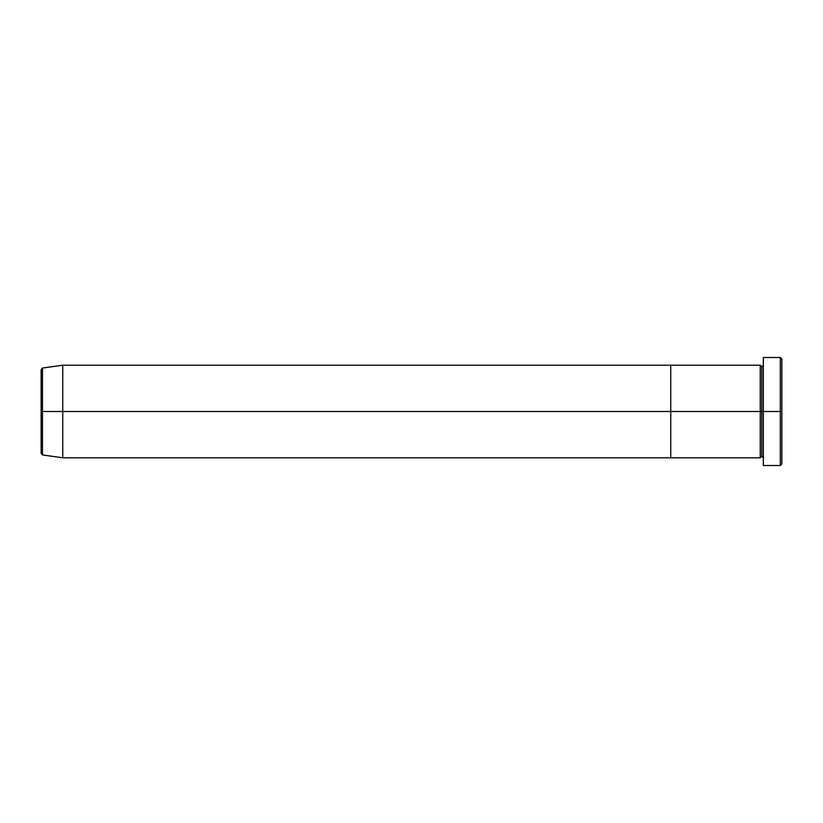 <?xml version="1.0" encoding="UTF-8"?>
<svg xmlns="http://www.w3.org/2000/svg" width="823" height="823" viewBox="0 0 823 823"><rect width="100%" height="100%" fill="white"/><g stroke="black" fill="none" stroke-linecap="round" stroke-linejoin="round"><path stroke-width="1.23" d="M763.333 457.794L761.789 456.251L760.246 457.794L760.246 411.5L761.789 411.5L761.789 366.749L761.789 411.5L763.333 411.5L763.333 465.509L763.333 357.491L763.333 411.5L781.85 411.5L781.85 359.034L781.85 463.966L781.85 411.5L780.307 411.5L780.307 465.509L780.307 411.5L761.789 411.5L761.789 366.749L761.789 411.5L760.246 411.5L760.246 365.206L760.246 411.5L670.745 411.5L670.745 457.794L670.745 365.206L670.745 411.5L760.246 411.5L760.246 365.206L62.754 365.206L62.754 411.5L42.477 411.5L42.477 454.944L42.477 411.5L41.15 411.5L41.15 453.411L41.15 411.5L41.15 453.411L42.477 454.944L42.477 411.5L62.754 411.5L62.754 457.794L62.754 411.5L670.745 411.5L62.754 411.5L62.754 365.206L42.477 368.056L42.477 411.5L42.477 368.056L42.477 411.5L41.15 411.5L41.15 369.589L41.15 411.5L41.15 369.589L42.477 368.056M780.307 411.5L780.307 357.491L780.307 411.5M760.246 411.5L760.246 457.794L760.246 411.5M761.789 411.5L761.789 456.251L761.789 411.5M760.246 457.794L670.745 457.794L670.745 365.206L670.745 457.794L62.754 457.794L42.477 454.944M763.333 465.509L780.307 465.509L781.85 463.966M760.246 365.206L761.789 366.749L763.333 365.206M781.85 359.034L780.307 357.491L763.333 357.491"/></g></svg>
